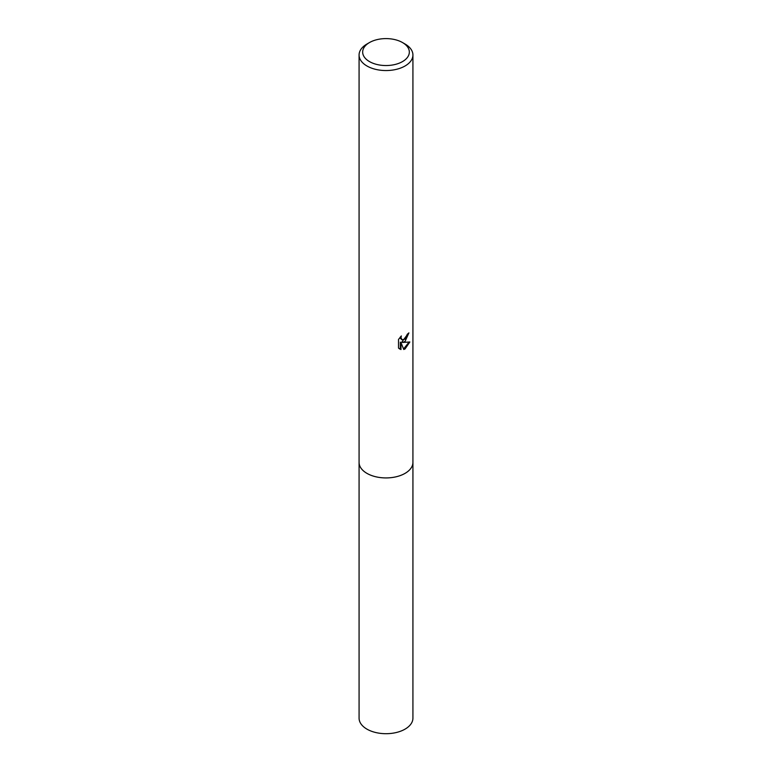 <?xml version="1.0" encoding="UTF-8"?>
<svg xmlns="http://www.w3.org/2000/svg" width="772" height="772" viewBox="0 0 772 772"><rect width="100%" height="100%" fill="white"/><g stroke="black" fill="none" stroke-linecap="round" stroke-linejoin="round"><path stroke-width="1.16" d="M412.923 461.984A26.933 15.546 180 0 1 412.933 462.38A26.923 15.546 180 0 1 405.039 473.371A26.923 15.546 180 0 1 375.694 476.739A26.923 15.546 180 0 1 359.077 462.38A26.933 15.546 180 0 1 359.077 461.984M412.923 462.1A26.923 15.546 180 0 1 405.039 473.371A26.923 15.546 180 0 1 375.472 476.691A26.923 15.546 180 0 1 359.077 462.1M398.526 339.448L401.353 335.936L400.967 337.663L402.009 339.719L405.039 339.159L407.269 334.247A26.923 15.546 0 0 0 408.899 332.886L405.039 341.485L402.453 342.459L409.835 341.986L405.039 348.963L403.766 349.494M402.502 42.547L405.039 44.014A26.923 15.546 180 0 1 412.923 55.005A26.923 15.546 180 0 1 405.039 65.996A26.923 15.546 180 0 1 375.694 69.364A26.923 15.546 180 0 1 359.077 55.005A26.923 15.546 180 0 1 366.961 44.014L369.498 42.547A23.334 13.471 180 0 1 402.502 42.547A23.334 13.471 180 0 1 402.502 61.596A23.334 13.471 180 0 1 369.498 61.596A23.334 13.471 180 0 1 369.498 42.547L366.961 44.014M403.766 349.504L400.977 342.536L400.977 349.562L398.526 348.114M398.516 348.114L398.516 339.448M408.205 333.504L401.816 342.092L402.453 342.459M401.71 339.497L400.6 338.522L400.33 337.007M399.365 348.828L400.33 349.185L400.33 342.16L400.977 342.536M403.573 348.983L408.986 342.179M400.33 349.185L400.977 349.562M359.067 462.38A26.933 15.546 180 0 0 366.961 473.381A26.933 15.546 180 0 0 396.306 476.749A26.933 15.546 180 0 0 412.933 462.38L412.923 718.153A26.923 15.546 180 0 1 396.306 732.512A26.923 15.546 180 0 1 366.961 729.144A26.923 15.546 180 0 1 359.077 718.153L359.077 55.005M402.019 339.719L401.372 339.352M412.923 462.38L412.923 55.005"/></g></svg>
